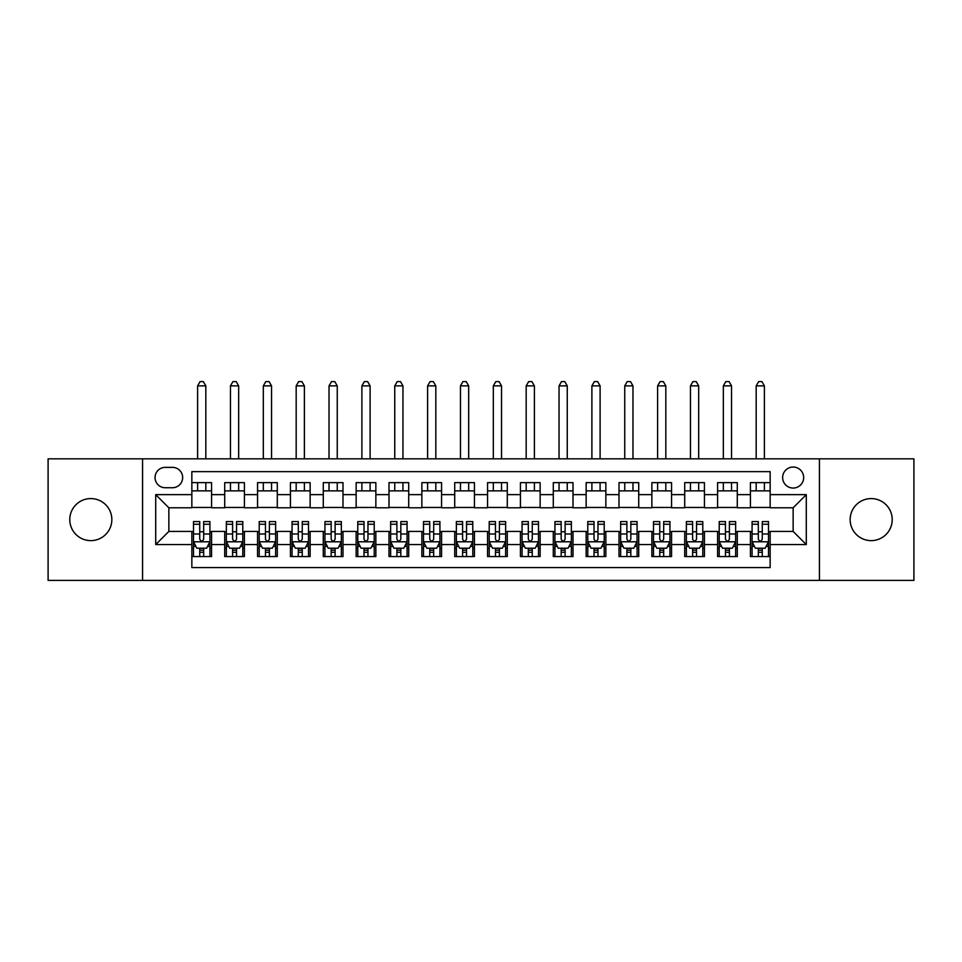 <?xml version="1.0" encoding="UTF-8"?>
<svg xmlns="http://www.w3.org/2000/svg" width="962" height="962" viewBox="0 0 962 962"><rect width="100%" height="100%" fill="white"/><g stroke="black" fill="none" stroke-linecap="round" stroke-linejoin="round"><path stroke-width="1.44" d="M871.187 498.581A21.032 21.032 0 0 0 850.155 519.612A21.032 21.032 0 0 0 871.187 540.632A21.032 21.032 0 0 0 892.219 519.612A21.032 21.032 0 0 0 871.187 498.581M90.813 498.581A21.032 21.032 0 0 0 69.781 519.612A21.032 21.032 0 0 0 90.813 540.632A21.032 21.032 0 0 0 111.845 519.612A21.032 21.032 0 0 0 90.813 498.581M793.145 467.039A10.51 10.51 0 0 0 782.635 477.549A10.51 10.51 0 0 0 793.145 488.059A10.51 10.51 0 0 0 803.667 477.549A10.51 10.51 0 0 0 793.145 467.039M819.432 580.399L913.9 580.399L913.9 458.826L819.432 458.826L819.432 580.399L142.568 580.399L142.568 458.826L48.1 458.826L48.1 580.399L142.568 580.399M770.153 482.647L750.432 482.647L750.432 494.636L737.289 494.636L737.289 507.78L750.432 507.78L750.432 494.636M737.289 494.636L737.289 482.647L717.58 482.647L717.58 494.636L704.437 494.636L704.437 507.78L717.58 507.78L717.58 494.636M704.437 494.636L704.437 482.647L684.716 482.647L684.716 494.636L671.572 494.636L671.572 507.78L684.716 507.78L684.716 494.636M671.572 494.636L671.572 482.647L651.863 482.647L651.863 494.636L638.72 494.636L638.72 507.78L651.863 507.78L651.863 494.636M638.72 494.636L638.72 482.647L618.999 482.647L618.999 494.636L605.856 494.636L605.856 507.78L618.999 507.78L618.999 494.636M605.856 494.636L605.856 482.647L586.147 482.647L586.147 494.636L573.003 494.636L573.003 507.78L586.147 507.78L586.147 494.636M573.003 494.636L573.003 482.647L553.282 482.647L553.282 494.636L540.139 494.636L540.139 507.78L553.282 507.78L553.282 494.636M540.139 494.636L540.139 482.647L520.43 482.647L520.43 494.636L507.287 494.636L507.287 507.78L520.43 507.78L520.43 494.636M507.287 494.636L507.287 482.647L487.566 482.647L487.566 494.636L474.434 494.636L474.434 507.78L487.566 507.78L487.566 494.636M474.434 494.636L474.434 482.647L454.713 482.647L454.713 494.636L441.57 494.636L441.57 507.78L454.713 507.78L454.713 494.636M441.57 494.636L441.57 482.647L421.861 482.647L421.861 494.636L408.718 494.636L408.718 507.78L421.861 507.78L421.861 494.636M408.718 494.636L408.718 482.647L388.997 482.647L388.997 494.636L375.853 494.636L375.853 507.78L388.997 507.78L388.997 494.636M375.853 494.636L375.853 482.647L356.144 482.647L356.144 494.636L343.001 494.636L343.001 507.78L356.144 507.78L356.144 494.636M343.001 494.636L343.001 482.647L323.28 482.647L323.28 494.636L310.137 494.636L310.137 507.78L323.28 507.78L323.28 494.636M310.137 494.636L310.137 482.647L290.428 482.647L290.428 494.636L277.284 494.636L277.284 507.78L290.428 507.78L290.428 494.636M277.284 494.636L277.284 482.647L257.563 482.647L257.563 494.636L244.42 494.636L244.42 507.78L257.563 507.78L257.563 494.636M244.42 494.636L244.42 482.647L224.711 482.647L224.711 507.78L211.568 507.78L211.568 482.647L191.847 482.647M191.847 556.577L211.568 556.577L211.568 531.433L224.711 531.433L224.711 556.577L244.42 556.577L244.42 531.433L257.563 531.433L257.563 544.576L244.42 544.576M257.563 544.576L257.563 556.577L277.284 556.577L277.284 531.433L290.428 531.433L290.428 544.576L277.284 544.576M290.428 544.576L290.428 556.577L310.137 556.577L310.137 531.433L323.28 531.433L323.28 544.576L310.137 544.576M323.28 544.576L323.28 556.577L343.001 556.577L343.001 531.433L356.144 531.433L356.144 544.576L343.001 544.576M356.144 544.576L356.144 556.577L375.853 556.577L375.853 531.433L388.997 531.433L388.997 544.576L375.853 544.576M388.997 544.576L388.997 556.577L408.718 556.577L408.718 531.433L421.861 531.433L421.861 544.576L408.718 544.576M421.861 544.576L421.861 556.577L441.57 556.577L441.57 531.433L454.713 531.433L454.713 544.576L441.57 544.576M454.713 544.576L454.713 556.577L474.434 556.577L474.434 531.433L487.566 531.433L487.566 544.576L474.434 544.576M487.566 544.576L487.566 556.577L507.287 556.577L507.287 531.433L520.43 531.433L520.43 544.576L507.287 544.576M520.43 544.576L520.43 556.577L540.139 556.577L540.139 531.433L553.282 531.433L553.282 544.576L540.139 544.576M553.282 544.576L553.282 556.577L573.003 556.577L573.003 531.433L586.147 531.433L586.147 544.576L573.003 544.576M586.147 544.576L586.147 556.577L605.856 556.577L605.856 531.433L618.999 531.433L618.999 544.576L605.856 544.576M618.999 544.576L618.999 556.577L638.72 556.577L638.72 531.433L651.863 531.433L651.863 544.576L638.72 544.576M651.863 544.576L651.863 556.577L671.572 556.577L671.572 531.433L684.716 531.433L684.716 544.576L671.572 544.576M684.716 544.576L684.716 556.577L704.437 556.577L704.437 531.433L717.58 531.433L717.58 544.576L704.437 544.576M717.58 544.576L717.58 556.577L737.289 556.577L737.289 531.433L750.432 531.433L750.432 544.576L737.289 544.576M165.236 487.734L172.463 487.734A10.185 10.185 0 0 0 182.648 477.549A10.185 10.185 0 0 0 172.463 467.364L165.236 467.364A10.185 10.185 0 0 0 155.05 477.549A10.185 10.185 0 0 0 165.236 487.734M819.432 458.826L142.568 458.826M770.153 494.636L770.153 471.633L191.847 471.633L191.847 507.78L168.855 507.78L168.855 531.433L191.847 531.433L191.847 567.58L770.153 567.58L770.153 531.433L793.145 531.433L793.145 507.78L770.153 507.78L770.153 494.636L806.288 494.636L806.288 544.576L770.153 544.576M191.847 544.576L155.712 544.576L155.712 494.636L191.847 494.636M750.432 544.576L750.432 556.577L770.153 556.577M191.847 490.86L211.568 490.86M191.847 507.455L211.568 507.455M191.847 531.77L193.494 531.77M199.735 531.77L203.679 531.77M209.92 531.77L211.568 531.77M191.847 548.364L193.494 548.364M199.735 548.364L203.679 548.364M209.92 548.364L211.568 548.364M224.711 507.455L244.42 507.455M224.711 490.86L244.42 490.86M224.711 531.77L226.359 531.77M232.6 531.77L236.544 531.77M242.785 531.77L244.42 531.77M224.711 548.364L226.359 548.364M232.6 548.364L236.544 548.364M242.785 548.364L244.42 548.364M257.563 531.77L259.211 531.77M265.452 531.77L269.396 531.77M275.637 531.77L277.284 531.77M257.563 548.364L259.211 548.364M265.452 548.364L269.396 548.364M275.637 548.364L277.284 548.364M257.563 490.86L277.284 490.86M257.563 507.455L277.284 507.455M290.428 531.77L292.063 531.77M298.316 531.77L302.248 531.77M308.501 531.77L310.137 531.77M290.428 548.364L292.063 548.364M298.316 548.364L302.248 548.364M308.501 548.364L310.137 548.364M290.428 490.86L310.137 490.86M290.428 507.455L310.137 507.455M323.28 531.77L324.928 531.77M331.168 531.77L335.113 531.77M341.354 531.77L343.001 531.77M323.28 548.364L324.928 548.364M331.168 548.364L335.113 548.364M341.354 548.364L343.001 548.364M323.28 490.86L343.001 490.86M323.28 507.455L343.001 507.455M356.144 531.77L357.78 531.77M364.021 531.77L367.965 531.77M374.218 531.77L375.853 531.77M356.144 548.364L357.78 548.364M364.021 548.364L367.965 548.364M374.218 548.364L375.853 548.364M356.144 490.86L375.853 490.86M356.144 507.455L375.853 507.455M388.997 531.77L390.644 531.77M396.885 531.77L400.829 531.77M407.07 531.77L408.718 531.77M388.997 548.364L390.644 548.364M396.885 548.364L400.829 548.364M407.07 548.364L408.718 548.364M388.997 490.86L408.718 490.86M388.997 507.455L408.718 507.455M421.861 531.77L423.496 531.77M429.737 531.77L433.682 531.77M439.923 531.77L441.57 531.77M421.861 548.364L423.496 548.364M429.737 548.364L433.682 548.364M439.923 548.364L441.57 548.364M421.861 490.86L441.57 490.86M421.861 507.455L441.57 507.455M454.713 531.77L456.361 531.77M462.602 531.77L466.546 531.77M472.787 531.77L474.434 531.77M454.713 548.364L456.361 548.364M462.602 548.364L466.546 548.364M472.787 548.364L474.434 548.364M454.713 490.86L474.434 490.86M454.713 507.455L474.434 507.455M487.566 531.77L489.213 531.77M495.454 531.77L499.398 531.77M505.639 531.77L507.287 531.77M487.566 548.364L489.213 548.364M495.454 548.364L499.398 548.364M505.639 548.364L507.287 548.364M487.566 490.86L507.287 490.86M487.566 507.455L507.287 507.455M520.43 531.77L522.077 531.77M528.318 531.77L532.263 531.77M538.504 531.77L540.139 531.77M520.43 548.364L522.077 548.364M528.318 548.364L532.263 548.364M538.504 548.364L540.139 548.364M520.43 490.86L540.139 490.86M520.43 507.455L540.139 507.455M553.282 531.77L554.93 531.77M561.171 531.77L565.115 531.77M571.356 531.77L573.003 531.77M553.282 548.364L554.93 548.364M561.171 548.364L565.115 548.364M571.356 548.364L573.003 548.364M553.282 490.86L573.003 490.86M553.282 507.455L573.003 507.455M586.147 531.77L587.782 531.77M594.035 531.77L597.979 531.77M604.22 531.77L605.856 531.77M586.147 548.364L587.782 548.364M594.035 548.364L597.979 548.364M604.22 548.364L605.856 548.364M586.147 490.86L605.856 490.86M586.147 507.455L605.856 507.455M618.999 531.77L620.646 531.77M626.887 531.77L630.832 531.77M637.072 531.77L638.72 531.77M618.999 548.364L620.646 548.364M626.887 548.364L630.832 548.364M637.072 548.364L638.72 548.364M618.999 490.86L638.72 490.86M618.999 507.455L638.72 507.455M651.863 531.77L653.499 531.77M659.752 531.77L663.684 531.77M669.937 531.77L671.572 531.77M651.863 548.364L653.499 548.364M659.752 548.364L663.684 548.364M669.937 548.364L671.572 548.364M651.863 490.86L671.572 490.86M651.863 507.455L671.572 507.455M684.716 531.77L686.363 531.77M692.604 531.77L696.548 531.77M702.789 531.77L704.437 531.77M684.716 548.364L686.363 548.364M692.604 548.364L696.548 548.364M702.789 548.364L704.437 548.364M684.716 490.86L704.437 490.86M684.716 507.455L704.437 507.455M717.58 531.77L719.215 531.77M725.456 531.77L729.4 531.77M735.641 531.77L737.289 531.77M717.58 548.364L719.215 548.364M725.456 548.364L729.4 548.364M735.641 548.364L737.289 548.364M717.58 490.86L737.289 490.86M717.58 507.455L737.289 507.455M750.432 531.77L752.08 531.77M758.321 531.77L762.265 531.77M768.506 531.77L770.153 531.77M750.432 548.364L752.08 548.364M758.321 548.364L762.265 548.364M768.506 548.364L770.153 548.364M750.432 490.86L770.153 490.86M750.432 507.455L770.153 507.455M168.855 507.78L155.712 494.636M168.855 531.433L155.712 544.576M806.288 494.636L793.145 507.78M806.288 544.576L793.145 531.433M199.735 552.296L203.679 552.296M193.494 524.254L199.735 524.254L199.735 521.584L193.494 521.584L193.494 541.618L196.777 548.196L206.638 548.196L209.92 541.618L209.92 521.584L203.679 521.584L203.679 524.254L209.92 524.254M209.92 541.618L209.92 556.577M193.494 541.618L193.494 556.577M203.679 548.196L203.679 556.577M199.735 556.577L199.735 548.196M199.735 524.254L199.735 539.153C201.046 541.69 202.369 541.69 203.679 539.153L203.679 524.254M205.82 490.86L205.82 482.647M205.82 458.826L205.82 385.882L197.607 385.882L197.607 458.826M197.607 490.86L197.607 482.647M197.607 385.882L200.072 381.601L203.355 381.601L205.82 385.882M232.6 552.296L236.544 552.296M226.359 524.254L232.6 524.254L232.6 521.584L226.359 521.584L226.359 541.618L229.641 548.196L239.502 548.196L242.785 541.618L242.785 521.584L236.544 521.584L236.544 524.254L242.785 524.254M242.785 541.618L242.785 556.577M226.359 541.618L226.359 556.577M236.544 548.196L236.544 556.577M232.6 556.577L232.6 548.196M232.6 524.254L232.6 539.153C233.91 541.69 235.221 541.69 236.544 539.153L236.544 524.254M238.672 490.86L238.672 482.647M238.672 458.826L238.672 385.882L230.459 385.882L230.459 458.826M230.459 490.86L230.459 482.647M230.459 385.882L232.924 381.601L236.207 381.601L238.672 385.882M265.452 552.296L269.396 552.296M259.211 524.254L265.452 524.254L265.452 521.584L259.211 521.584L259.211 541.618L262.494 548.196L272.354 548.196L275.637 541.618L275.637 521.584L269.396 521.584L269.396 524.254L275.637 524.254M275.637 541.618L275.637 556.577M259.211 541.618L259.211 556.577M269.396 548.196L269.396 556.577M265.452 556.577L265.452 548.196M265.452 524.254L265.452 539.153C266.763 541.69 268.085 541.69 269.396 539.153L269.396 524.254M271.537 490.86L271.537 482.647M271.537 458.826L271.537 385.882L263.323 385.882L263.323 458.826M263.323 490.86L263.323 482.647M263.323 385.882L265.777 381.601L269.071 381.601L271.537 385.882M298.316 552.296L302.248 552.296M292.063 524.254L298.316 524.254L298.316 521.584L292.063 521.584L292.063 541.618L295.358 548.196L305.207 548.196L308.501 541.618L308.501 521.584L302.248 521.584L302.248 524.254L308.501 524.254M308.501 541.618L308.501 556.577M292.063 541.618L292.063 556.577M302.248 548.196L302.248 556.577M298.316 556.577L298.316 548.196M298.316 524.254L298.316 539.153C299.627 541.69 300.938 541.69 302.248 539.153L302.248 524.254M304.389 490.86L304.389 482.647M304.389 458.826L304.389 385.882L296.176 385.882L296.176 458.826M296.176 490.86L296.176 482.647M296.176 385.882L298.641 381.601L301.924 381.601L304.389 385.882M331.168 552.296L335.113 552.296M324.928 524.254L331.168 524.254L331.168 521.584L324.928 521.584L324.928 541.618L328.21 548.196L338.071 548.196L341.354 541.618L341.354 521.584L335.113 521.584L335.113 524.254L341.354 524.254M341.354 541.618L341.354 556.577M324.928 541.618L324.928 556.577M335.113 548.196L335.113 556.577M331.168 556.577L331.168 548.196M331.168 524.254L331.168 539.153C332.479 541.69 333.79 541.69 335.113 539.153L335.113 524.254M337.253 490.86L337.253 482.647M337.253 458.826L337.253 385.882L329.028 385.882L329.028 458.826M329.028 490.86L329.028 482.647M329.028 385.882L331.493 381.601L334.788 381.601L337.253 385.882M364.021 552.296L367.965 552.296M357.78 524.254L364.021 524.254L364.021 521.584L357.78 521.584L357.78 541.618L361.075 548.196L370.923 548.196L374.218 541.618L374.218 521.584L367.965 521.584L367.965 524.254L374.218 524.254M374.218 541.618L374.218 556.577M357.78 541.618L357.78 556.577M367.965 548.196L367.965 556.577M364.021 556.577L364.021 548.196M364.021 524.254L364.021 539.153C365.344 541.69 366.654 541.69 367.965 539.153L367.965 524.254M370.105 490.86L370.105 482.647M370.105 458.826L370.105 385.882L361.892 385.882L361.892 458.826M361.892 490.86L361.892 482.647M361.892 385.882L364.357 381.601L367.64 381.601L370.105 385.882M396.885 552.296L400.829 552.296M390.644 524.254L396.885 524.254L396.885 521.584L390.644 521.584L390.644 541.618L393.927 548.196L403.787 548.196L407.07 541.618L407.07 521.584L400.829 521.584L400.829 524.254L407.07 524.254M407.07 541.618L407.07 556.577M390.644 541.618L390.644 556.577M400.829 548.196L400.829 556.577M396.885 556.577L396.885 548.196M396.885 524.254L396.885 539.153C398.196 541.69 399.507 541.69 400.829 539.153L400.829 524.254M402.958 490.86L402.958 482.647M402.958 458.826L402.958 385.882L394.745 385.882L394.745 458.826M394.745 490.86L394.745 482.647M394.745 385.882L397.21 381.601L400.505 381.601L402.958 385.882M429.737 552.296L433.682 552.296M423.496 524.254L429.737 524.254L429.737 521.584L423.496 521.584L423.496 541.618L426.779 548.196L436.64 548.196L439.923 541.618L439.923 521.584L433.682 521.584L433.682 524.254L439.923 524.254M439.923 541.618L439.923 556.577M423.496 541.618L423.496 556.577M433.682 548.196L433.682 556.577M429.737 556.577L429.737 548.196M429.737 524.254L429.737 539.153C431.06 541.69 432.371 541.69 433.682 539.153L433.682 524.254M435.822 490.86L435.822 482.647M435.822 458.826L435.822 385.882L427.609 385.882L427.609 458.826M427.609 490.86L427.609 482.647M427.609 385.882L430.074 381.601L433.357 381.601L435.822 385.882M462.602 552.296L466.546 552.296M456.361 524.254L462.602 524.254L462.602 521.584L456.361 521.584L456.361 541.618L459.644 548.196L469.504 548.196L472.787 541.618L472.787 521.584L466.546 521.584L466.546 524.254L472.787 524.254M472.787 541.618L472.787 556.577M456.361 541.618L456.361 556.577M466.546 548.196L466.546 556.577M462.602 556.577L462.602 548.196M462.602 524.254L462.602 539.153C463.912 541.69 465.223 541.69 466.546 539.153L466.546 524.254M468.674 490.86L468.674 482.647M468.674 458.826L468.674 385.882L460.461 385.882L460.461 458.826M460.461 490.86L460.461 482.647M460.461 385.882L462.926 381.601L466.209 381.601L468.674 385.882M495.454 552.296L499.398 552.296M489.213 524.254L495.454 524.254L495.454 521.584L489.213 521.584L489.213 541.618L492.496 548.196L502.356 548.196L505.639 541.618L505.639 521.584L499.398 521.584L499.398 524.254L505.639 524.254M505.639 541.618L505.639 556.577M489.213 541.618L489.213 556.577M499.398 548.196L499.398 556.577M495.454 556.577L495.454 548.196M495.454 524.254L495.454 539.153C496.765 541.69 498.088 541.69 499.398 539.153L499.398 524.254M501.539 490.86L501.539 482.647M501.539 458.826L501.539 385.882L493.326 385.882L493.326 458.826M493.326 490.86L493.326 482.647M493.326 385.882L495.791 381.601L499.074 381.601L501.539 385.882M528.318 552.296L532.263 552.296M522.077 524.254L528.318 524.254L528.318 521.584L522.077 521.584L522.077 541.618L525.36 548.196L535.221 548.196L538.504 541.618L538.504 521.584L532.263 521.584L532.263 524.254L538.504 524.254M538.504 541.618L538.504 556.577M522.077 541.618L522.077 556.577M532.263 548.196L532.263 556.577M528.318 556.577L528.318 548.196M528.318 524.254L528.318 539.153C529.629 541.69 530.94 541.69 532.263 539.153L532.263 524.254M534.391 490.86L534.391 482.647M534.391 458.826L534.391 385.882L526.178 385.882L526.178 458.826M526.178 490.86L526.178 482.647M526.178 385.882L528.643 381.601L531.926 381.601L534.391 385.882M561.171 552.296L565.115 552.296M554.93 524.254L561.171 524.254L561.171 521.584L554.93 521.584L554.93 541.618L558.213 548.196L568.073 548.196L571.356 541.618L571.356 521.584L565.115 521.584L565.115 524.254L571.356 524.254M571.356 541.618L571.356 556.577M554.93 541.618L554.93 556.577M565.115 548.196L565.115 556.577M561.171 556.577L561.171 548.196M561.171 524.254L561.171 539.153C562.481 541.69 563.804 541.69 565.115 539.153L565.115 524.254M567.255 490.86L567.255 482.647M567.255 458.826L567.255 385.882L559.042 385.882L559.042 458.826M559.042 490.86L559.042 482.647M559.042 385.882L561.495 381.601L564.79 381.601L567.255 385.882M594.035 552.296L597.979 552.296M587.782 524.254L594.035 524.254L594.035 521.584L587.782 521.584L587.782 541.618L591.077 548.196L600.925 548.196L604.22 541.618L604.22 521.584L597.979 521.584L597.979 524.254L604.22 524.254M604.22 541.618L604.22 556.577M587.782 541.618L587.782 556.577M597.979 548.196L597.979 556.577M594.035 556.577L594.035 548.196M594.035 524.254L594.035 539.153C595.346 541.69 596.656 541.69 597.979 539.153L597.979 524.254M600.108 490.86L600.108 482.647M600.108 458.826L600.108 385.882L591.895 385.882L591.895 458.826M591.895 490.86L591.895 482.647M591.895 385.882L594.36 381.601L597.642 381.601L600.108 385.882M626.887 552.296L630.832 552.296M620.646 524.254L626.887 524.254L626.887 521.584L620.646 521.584L620.646 541.618L623.929 548.196L633.79 548.196L637.072 541.618L637.072 521.584L630.832 521.584L630.832 524.254L637.072 524.254M637.072 541.618L637.072 556.577M620.646 541.618L620.646 556.577M630.832 548.196L630.832 556.577M626.887 556.577L626.887 548.196M626.887 524.254L626.887 539.153C628.198 541.69 629.521 541.69 630.832 539.153L630.832 524.254M632.972 490.86L632.972 482.647M632.972 458.826L632.972 385.882L624.747 385.882L624.747 458.826M624.747 490.86L624.747 482.647M624.747 385.882L627.212 381.601L630.507 381.601L632.972 385.882M659.752 552.296L663.684 552.296M653.499 524.254L659.752 524.254L659.752 521.584L653.499 521.584L653.499 541.618L656.793 548.196L666.642 548.196L669.937 541.618L669.937 521.584L663.684 521.584L663.684 524.254L669.937 524.254M669.937 541.618L669.937 556.577M653.499 541.618L653.499 556.577M663.684 548.196L663.684 556.577M659.752 556.577L659.752 548.196M659.752 524.254L659.752 539.153C661.062 541.69 662.373 541.69 663.684 539.153L663.684 524.254M665.824 490.86L665.824 482.647M665.824 458.826L665.824 385.882L657.611 385.882L657.611 458.826M657.611 490.86L657.611 482.647M657.611 385.882L660.076 381.601L663.359 381.601L665.824 385.882M692.604 552.296L696.548 552.296M686.363 524.254L692.604 524.254L692.604 521.584L686.363 521.584L686.363 541.618L689.646 548.196L699.506 548.196L702.789 541.618L702.789 521.584L696.548 521.584L696.548 524.254L702.789 524.254M702.789 541.618L702.789 556.577M686.363 541.618L686.363 556.577M696.548 548.196L696.548 556.577M692.604 556.577L692.604 548.196M692.604 524.254L692.604 539.153C693.915 541.69 695.225 541.69 696.548 539.153L696.548 524.254M698.677 490.86L698.677 482.647M698.677 458.826L698.677 385.882L690.463 385.882L690.463 458.826M690.463 490.86L690.463 482.647M690.463 385.882L692.929 381.601L696.223 381.601L698.677 385.882M725.456 552.296L729.4 552.296M719.215 524.254L725.456 524.254L725.456 521.584L719.215 521.584L719.215 541.618L722.498 548.196L732.359 548.196L735.641 541.618L735.641 521.584L729.4 521.584L729.4 524.254L735.641 524.254M735.641 541.618L735.641 556.577M719.215 541.618L719.215 556.577M729.4 548.196L729.4 556.577M725.456 556.577L725.456 548.196M725.456 524.254L725.456 539.153C726.779 541.69 728.09 541.69 729.4 539.153L729.4 524.254M731.541 490.86L731.541 482.647M731.541 458.826L731.541 385.882L723.328 385.882L723.328 458.826M723.328 490.86L723.328 482.647M723.328 385.882L725.793 381.601L729.076 381.601L731.541 385.882M758.321 552.296L762.265 552.296M752.08 524.254L758.321 524.254L758.321 521.584L752.08 521.584L752.08 541.618L755.362 548.196L765.223 548.196L768.506 541.618L768.506 521.584L762.265 521.584L762.265 524.254L768.506 524.254M768.506 541.618L768.506 556.577M752.08 541.618L752.08 556.577M762.265 548.196L762.265 556.577M758.321 556.577L758.321 548.196M758.321 524.254L758.321 539.153C759.631 541.69 760.942 541.69 762.265 539.153L762.265 524.254M764.393 490.86L764.393 482.647M764.393 458.826L764.393 385.882L756.18 385.882L756.18 458.826M756.18 490.86L756.18 482.647M756.18 385.882L758.645 381.601L761.928 381.601L764.393 385.882M224.711 544.576L211.568 544.576M224.711 494.636L211.568 494.636M193.578 541.786L209.836 541.786M209.92 546.38L207.539 546.38M195.875 546.38L193.494 546.38M203.679 534.006L209.92 534.006M193.494 534.006L199.735 534.006M199.735 550.216L203.679 550.216M226.431 541.786L242.701 541.786M242.785 546.38L240.404 546.38M228.74 546.38L226.359 546.38M236.544 534.006L242.785 534.006M226.359 534.006L232.6 534.006M232.6 550.216L236.544 550.216M259.295 541.786L275.553 541.786M275.637 546.38L273.256 546.38M261.592 546.38L259.211 546.38M269.396 534.006L275.637 534.006M259.211 534.006L265.452 534.006M265.452 550.216L269.396 550.216M292.147 541.786L308.417 541.786M308.501 546.38L306.12 546.38M294.444 546.38L292.063 546.38M302.248 534.006L308.501 534.006M292.063 534.006L298.316 534.006M298.316 550.216L302.248 550.216M325.012 541.786L341.269 541.786M341.354 546.38L338.973 546.38M327.308 546.38L324.928 546.38M335.113 534.006L341.354 534.006M324.928 534.006L331.168 534.006M331.168 550.216L335.113 550.216M357.864 541.786L374.134 541.786M374.218 546.38L371.825 546.38M360.161 546.38L357.78 546.38M367.965 534.006L374.218 534.006M357.78 534.006L364.021 534.006M364.021 550.216L367.965 550.216M390.728 541.786L406.986 541.786M407.07 546.38L404.689 546.38M393.025 546.38L390.644 546.38M400.829 534.006L407.07 534.006M390.644 534.006L396.885 534.006M396.885 550.216L400.829 550.216M423.581 541.786L439.85 541.786M439.923 546.38L437.542 546.38M425.877 546.38L423.496 546.38M433.682 534.006L439.923 534.006M423.496 534.006L429.737 534.006M429.737 550.216L433.682 550.216M456.433 541.786L472.703 541.786M472.787 546.38L470.406 546.38M458.742 546.38L456.361 546.38M466.546 534.006L472.787 534.006M456.361 534.006L462.602 534.006M462.602 550.216L466.546 550.216M489.297 541.786L505.567 541.786M505.639 546.38L503.258 546.38M491.594 546.38L489.213 546.38M499.398 534.006L505.639 534.006M489.213 534.006L495.454 534.006M495.454 550.216L499.398 550.216M522.15 541.786L538.419 541.786M538.504 546.38L536.123 546.38M524.458 546.38L522.077 546.38M532.263 534.006L538.504 534.006M522.077 534.006L528.318 534.006M528.318 550.216L532.263 550.216M555.014 541.786L571.272 541.786M571.356 546.38L568.975 546.38M557.311 546.38L554.93 546.38M565.115 534.006L571.356 534.006M554.93 534.006L561.171 534.006M561.171 550.216L565.115 550.216M587.866 541.786L604.136 541.786M604.22 546.38L601.839 546.38M590.175 546.38L587.782 546.38M597.979 534.006L604.22 534.006M587.782 534.006L594.035 534.006M594.035 550.216L597.979 550.216M620.731 541.786L636.988 541.786M637.072 546.38L634.692 546.38M623.027 546.38L620.646 546.38M630.832 534.006L637.072 534.006M620.646 534.006L626.887 534.006M626.887 550.216L630.832 550.216M653.583 541.786L669.853 541.786M669.937 546.38L667.556 546.38M655.88 546.38L653.499 546.38M663.684 534.006L669.937 534.006M653.499 534.006L659.752 534.006M659.752 550.216L663.684 550.216M686.447 541.786L702.705 541.786M702.789 546.38L700.408 546.38M688.744 546.38L686.363 546.38M696.548 534.006L702.789 534.006M686.363 534.006L692.604 534.006M692.604 550.216L696.548 550.216M719.299 541.786L735.569 541.786M735.641 546.38L733.26 546.38M721.596 546.38L719.215 546.38M729.4 534.006L735.641 534.006M719.215 534.006L725.456 534.006M725.456 550.216L729.4 550.216M752.164 541.786L768.422 541.786M768.506 546.38L766.125 546.38M754.461 546.38L752.08 546.38M762.265 534.006L768.506 534.006M752.08 534.006L758.321 534.006M758.321 550.216L762.265 550.216"/></g></svg>
